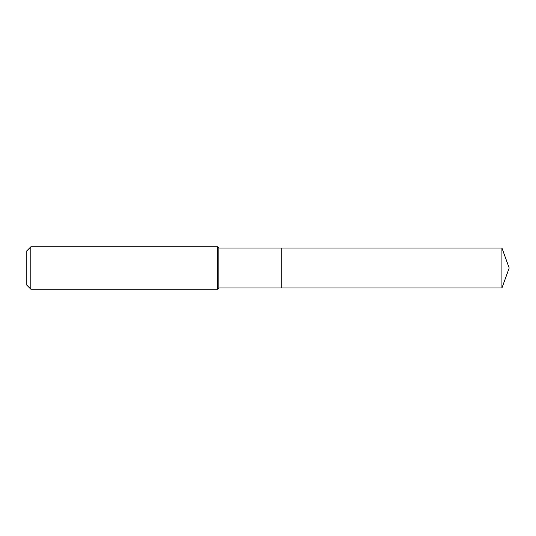 <?xml version="1.0" encoding="UTF-8"?>
<svg xmlns="http://www.w3.org/2000/svg" width="536" height="536" viewBox="0 0 536 536"><rect width="100%" height="100%" fill="white"/><g stroke="black" fill="none" stroke-linecap="round" stroke-linejoin="round"><path stroke-width="0.8" d="M218.856 268L218.856 287.986L501.924 287.986L501.924 248.014L281.253 248.014L281.253 287.986L281.253 248.014L218.856 248.014L218.856 268M30.84 246.795L30.84 289.206L26.8 285.165L26.8 250.835L30.84 246.795L217.643 246.795L217.643 289.206L218.856 287.986M30.84 289.206L217.643 289.206M218.856 248.014L217.643 246.795M501.924 248.014L509.2 268L501.924 287.986"/></g></svg>

